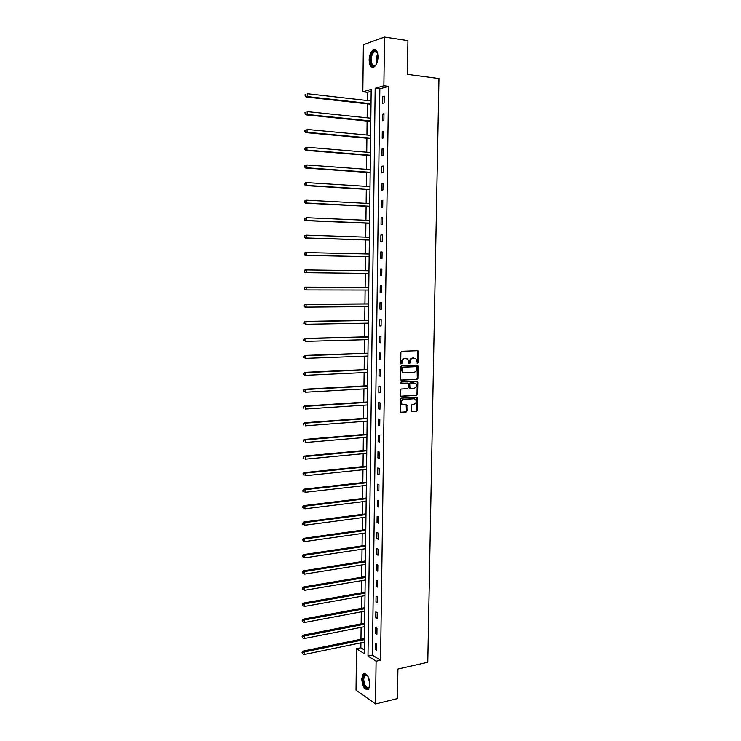<?xml version="1.0" encoding="UTF-8"?>
<svg xmlns="http://www.w3.org/2000/svg" width="741" height="741" viewBox="0 0 741 741"><rect width="100%" height="100%" fill="white"/><g stroke="black" fill="none" stroke-linecap="round" stroke-linejoin="round"><path stroke-width="1.11" d="M417.535 363.442L418.146 362.692L418.341 351.706L417.498 350.697L401.789 351.253L400.89 352.327L400.714 363.433L400.946 363.998L401.39 361.858L401.974 361.941C402.178 359.913 403.132 358.764 404.836 358.496L407.828 359.042L409.097 363.655L409.532 361.515L410.116 361.608C410.319 359.58 411.264 358.44 412.95 358.172L415.886 358.709L417.535 363.442M417.155 363.294L417.748 351.623L417.266 350.706M400.946 363.998L401.946 363.377L401.974 361.941M409.097 363.655L410.088 363.034L410.116 361.608M361.719 678.839L363.247 673.94C366.841 673.013 369.083 676.524 369.954 684.462L368.434 689.334C364.813 690.242 362.571 686.74 361.719 678.839M369.138 59.947C369.389 55.112 370.704 51.777 373.084 49.943C376.095 48.832 377.743 51.175 378.04 56.974C377.79 61.809 376.474 65.134 374.112 66.949C371.093 68.061 369.435 65.727 369.138 59.947M411.236 410.634L412.089 411.598L416.433 411.283L417.313 410.199L417.22 397.343L401.048 398.139L400.159 399.232L400.26 412.2L406.151 412.033L407.031 410.94L406.818 404.966L402.131 404.391C400.798 402.048 401.326 400.39 403.715 399.418L414.006 398.751L415.451 399.279C416.803 401.603 416.294 403.261 413.913 404.253L412.209 404.364L411.329 405.447L411.236 410.634M384.542 37.05L407.93 40.635L407.393 74.359L438.968 78.546L427.779 662.269L397.926 669.04L397.454 698.587L375.52 703.95L356.032 690.14L356.504 648.69L364.294 653.673L371.195 89.402L362.84 91.782L363.377 44.729L384.542 37.05L383.875 85.78L375.178 88.262L367.999 656.035L376.095 661.213L375.52 703.95M388.59 86.364L379.846 88.827L372.417 655.09L380.55 660.24L388.59 86.364L383.875 85.78M380.55 660.24L376.095 661.213M416.998 379.364L417.878 378.29L418.091 366.128L417.239 365.128L401.557 365.822L400.668 366.906L400.473 379.197L401.335 380.189L416.998 379.364L416.405 379.262L417.285 378.188L417.044 365.137M417.804 382.152L417.591 394.277L416.711 395.351L401.076 396.324L400.214 395.342L400.297 390.109L401.196 389.016L407.578 388.645L408.467 387.562L408.208 383.31L401.02 383.477L401.038 382.023L416.961 381.17L417.804 382.152L417.22 382.041L417.007 394.156L417.591 394.277M382.764 96.534L382.671 103.277L384.125 102.906L384.218 96.145L382.764 96.534L384.209 96.701M382.532 114.058L382.439 120.774L383.884 120.44L383.977 113.706L382.532 114.058L383.968 114.207M382.291 131.509L382.208 138.206L383.653 137.919L383.736 131.203L382.291 131.509L383.736 131.648M382.06 148.904L381.967 155.582L383.412 155.332L383.505 148.645L382.06 148.904L383.495 149.034M381.828 166.243L381.735 172.894L383.18 172.681L383.264 166.012L381.828 166.243L383.264 166.345M381.596 183.509L381.504 190.141L382.94 189.965L383.032 183.323L381.596 183.509L383.032 183.601M381.365 200.718L381.272 207.323L382.708 207.193L382.801 200.57L381.365 200.718L382.791 200.802M381.133 217.873L381.05 224.449L382.476 224.356L382.569 217.761L381.133 217.873L382.56 217.937M380.902 234.962L380.818 241.51L382.245 241.464L382.328 234.888L380.902 234.962L382.328 235.008M380.679 251.986L380.587 258.516L382.013 258.507L382.097 251.959L380.679 251.986L382.097 252.023M380.448 268.955L380.365 275.457L381.782 275.485L381.874 268.964L380.448 268.955L381.874 268.974M380.226 285.859L380.133 292.343L381.55 292.408L381.643 285.906L380.226 285.859M379.994 302.708L379.911 309.173L381.319 309.266L381.411 302.791L379.994 302.708M379.772 319.491L379.679 325.938L381.096 326.077L381.18 319.621L379.772 319.491M379.549 336.219L379.457 342.638L380.865 342.814L380.957 336.386L379.549 336.219M379.318 352.892L379.235 359.292L380.642 359.505L380.726 353.096L379.318 352.892M379.096 369.509L379.012 375.882L380.411 376.132L380.504 369.74L379.096 369.509M378.873 386.061L378.79 392.406L380.189 392.693L380.281 386.33L378.873 386.061M378.651 402.558L378.568 408.884L379.966 409.208L380.05 402.863L378.651 402.558M378.438 418.989L378.345 425.297L379.744 425.658L379.827 419.341L378.438 418.989M378.216 435.375L378.132 441.664L379.522 442.053L379.605 435.754L378.216 435.375M377.993 451.695L377.91 457.966L379.299 458.392L379.383 452.112L377.993 451.695M377.78 467.969L377.688 474.212L379.077 474.675L379.16 468.423L377.78 467.969M377.558 484.179L377.475 490.403L378.855 490.903L378.938 484.67L377.558 484.179M377.345 500.332L377.262 506.529L378.642 507.066L378.725 500.86L377.345 500.332M377.123 516.431L377.039 522.609L378.419 523.183L378.503 516.996L377.123 516.431M376.91 532.483L376.826 538.633L378.197 539.244L378.28 533.075L376.91 532.483M376.697 548.47L376.613 554.601L377.984 555.241L378.067 549.1L376.697 548.47M376.484 564.401L376.4 570.514L377.771 571.191L377.854 565.068L376.484 564.401M376.271 580.286L376.187 586.372L377.549 587.085L377.632 580.981L376.271 580.286M376.058 596.107L375.974 602.183L377.336 602.924L377.419 596.838L376.058 596.107M375.844 611.881L375.761 617.929L377.123 618.707L377.206 612.64L375.844 611.881M375.631 627.599L375.548 633.629L376.91 634.435L376.993 628.396L375.631 627.599M375.418 643.262L375.344 649.273L376.697 650.116L376.78 644.096L375.418 643.262M371.176 91.282L367.453 92.329L367.351 100.535M367.314 103.833L367.147 117.828M367.11 121.061L366.943 135.047M366.906 138.224L366.739 152.211M366.702 155.323L366.536 169.319M366.499 172.366L366.341 186.362M366.304 189.344L366.137 203.349M366.1 206.267L365.934 220.272M365.906 223.124L365.739 237.139M365.702 239.936L365.535 253.941M365.508 256.673L365.341 270.687M365.304 273.364L365.137 287.332M365.109 290.046L364.942 303.912M364.915 306.663L364.748 320.436M364.711 323.233L364.553 336.896M364.516 339.739L364.359 353.309M364.322 356.18L364.164 369.657M364.127 372.575L363.97 385.959M363.933 388.914L363.775 402.196M363.748 405.188L363.59 418.378M363.553 421.416L363.396 434.504M363.359 437.579L363.201 450.584M363.173 453.696L363.016 466.598M362.979 469.748L362.831 482.567M362.784 485.753L362.636 498.471M362.599 501.703L362.451 514.328M362.414 517.598L362.266 530.13M362.219 533.437L362.08 545.885M362.034 549.22L361.886 561.576M361.849 564.948L361.701 577.22M361.664 580.629L361.525 592.809M361.478 596.255L361.339 608.352M361.293 611.825L361.154 623.829M361.108 627.349L360.969 639.27M360.932 642.817L360.867 647.773L364.34 649.977M416.812 381.18L417.489 381.356M360.867 647.773L356.504 648.69M367.453 92.329L362.84 91.782M379.846 88.827L375.178 88.262M372.417 655.09L367.999 656.035M380.365 275.457L381.782 275.476M380.133 292.343L381.55 292.343M379.911 309.173L381.328 309.154M379.679 325.938L381.096 325.91M379.457 342.638L380.874 342.601M379.235 359.292L380.642 359.237M379.012 375.882L380.42 375.807M378.79 392.406L380.198 392.322M378.568 408.884L379.976 408.782M378.345 425.297L379.753 425.186M378.132 441.664L379.531 441.534M377.91 457.966L379.309 457.827M377.688 474.212L379.086 474.055M377.475 490.403L378.864 490.236M377.262 506.529L378.651 506.353M377.039 522.609L378.429 522.424M376.826 538.633L378.216 538.429M376.613 554.601L377.993 554.388M376.4 570.514L377.78 570.292M376.187 586.372L377.567 586.131M375.974 602.183L377.345 601.924M375.761 617.929L377.132 617.67M375.548 633.629L376.919 633.351M375.344 649.273L376.715 648.986M409.532 361.515C409.727 359.496 410.681 358.357 412.366 358.088L413.663 358.033M401.39 361.858C401.594 359.83 402.548 358.681 404.253 358.412L405.568 358.357M400.9 380.077L416.405 379.262M416.859 367.314L416.266 366.619L402.502 367.24L401.881 367.99L402.891 372.075L404.605 372.704L414.006 372.251C415.692 371.963 416.637 370.824 416.831 368.814L416.859 367.314M403.826 372.603L402.307 371.982L401.27 369.407L401.928 367.147L415.682 366.526M400.622 396.203L416.127 395.24L417.007 394.156M407.42 383.069L400.659 383.356M414.145 388.265C416.544 387.274 417.053 385.607 415.655 383.264L410.625 382.949L409.736 384.033L409.995 388.284L414.145 388.265M409.949 388.367L409.097 387.386L409.152 383.931L410.042 382.847L413.654 382.652M417.22 382.041L416.905 381.254M402.798 404.818L401.557 404.271C400.214 401.918 400.742 400.27 403.141 399.297L413.422 398.639M400.344 412.274L405.568 411.894L406.457 410.81L406.161 404.771M411.607 411.459L415.849 411.153L416.729 410.069L416.553 397.157M371.056 100.961L307.293 93.699L307.274 96.571L305.977 96.969L371.019 104.268M305.588 95.682L305.598 94.533L305.07 95.839L307.274 96.571L371.019 103.731M305.079 94.691L305.598 94.533M305.977 96.969L305.07 95.839M376.419 64.134L376.159 64.532C371.88 71.062 368.082 58.659 372.473 52.639C373.723 50.897 374.974 50.434 376.224 51.24L377.762 53.778M377.465 52.944L376.558 51.851L374.39 51.814L373.075 53.148C369.685 57.705 371.482 68.061 375.215 65.43L375.928 64.847M375.27 49.693L372.195 51.768C368.851 56.316 369.389 66.82 373.001 67.357M369.805 686.231L369.796 686.296C368.407 692.048 362.692 685.888 362.97 679.052C363.127 675.811 364.063 674.264 365.776 674.421L367.582 675.709M367.267 675.357L364.896 675.208L363.674 679.127C364.359 685.462 366.156 688.259 369.055 687.537L369.666 686.703M364.618 673.43L362.451 678.691C362.933 685.138 364.794 688.787 368.036 689.621M370.843 118.208L307.191 111.604L307.172 114.475L305.876 114.827L370.806 121.459M305.496 113.586L305.505 112.447L304.977 113.734L307.172 114.475L370.815 120.968M304.986 112.586L305.505 112.447M305.876 114.827L304.977 113.734M370.639 135.399L307.089 129.453L307.07 132.306L305.774 132.62L370.593 138.576M305.394 131.426L305.403 130.286L304.875 131.555L307.07 132.306L370.602 138.141M304.884 130.416L305.403 130.286M305.774 132.62L304.875 131.555M370.426 152.526L306.987 147.237L306.969 150.08L305.681 150.349L370.389 155.638M305.301 149.2L305.301 148.07L304.783 149.311L306.969 150.08L370.389 155.258M304.792 148.172L306.987 147.237L305.301 148.07M305.681 150.349L304.783 149.311M370.213 169.587L306.885 164.956L306.867 167.79L305.579 168.012L370.176 172.644M305.199 166.91L305.209 165.78L304.69 167.003L306.867 167.79L370.185 172.32M304.69 165.873L306.885 164.956L305.209 165.78M305.579 168.012L304.69 167.003M370.009 186.593L306.783 182.61L306.774 185.426L305.487 185.611L369.972 189.585M305.107 184.555L305.107 183.425L304.588 184.639L306.774 185.426L369.972 189.316M304.597 183.509L305.496 182.795L306.783 182.61L305.107 183.425M305.487 185.611L304.588 184.639M369.805 203.543L306.681 200.19L306.672 203.006L305.385 203.154L369.768 206.47M305.005 202.136L305.014 201.015L304.495 202.2L306.672 203.006L369.768 206.248M304.495 201.07L306.681 200.19L305.014 201.015M305.385 203.154L304.495 202.2M369.592 220.429L306.589 217.715L306.57 220.522L305.292 220.623L369.564 223.3M304.912 219.66L304.912 218.539L304.403 219.697L306.57 220.522L369.564 223.124M304.403 218.576L306.589 217.715L304.912 218.539M305.292 220.623L304.403 219.697M369.389 237.259L306.487 235.175L306.468 237.972L305.19 238.037L369.351 240.065M304.81 237.111L304.82 235.99L304.301 237.139L306.468 237.972L369.361 239.945M304.31 236.018L306.487 235.175L304.82 235.99M305.19 238.037L304.301 237.139M368.981 256.747L305.097 255.376L304.208 254.515L304.727 253.385L304.208 254.515M369.185 254.024L306.385 252.579L306.376 255.358L369.148 256.71M304.218 253.403L305.116 252.607L306.385 252.579L304.727 253.385M304.718 254.506L306.376 255.358L305.097 255.376M368.842 273.41L304.996 272.66L304.116 271.827L304.625 270.724L304.116 270.715L304.116 271.827M304.116 270.715L305.014 269.9L368.898 270.734M304.625 270.724L306.292 269.909L306.274 272.679L304.625 271.827M368.777 287.323L304.921 287.128L306.19 287.184L306.172 289.944L368.74 290.055M368.601 287.341L306.19 287.184L304.023 287.971L304.523 289.092L304.532 287.99M304.523 289.092L306.172 289.944L304.023 289.073M304.023 287.971L304.921 287.128M368.573 303.866L304.829 304.301L306.098 304.394L306.079 307.145L368.546 306.635M368.573 303.986L306.098 304.394L303.93 305.162L304.431 306.302L304.44 305.199M304.431 306.302L306.079 307.145L304.81 307.043L303.93 306.255M303.93 305.162L304.829 304.301M368.37 320.353L304.727 321.409L305.996 321.538L305.977 324.28L368.342 323.169M368.37 320.52L305.996 321.538L303.838 322.289L304.338 323.437L304.347 322.344M304.338 323.437L305.977 324.28L303.829 323.382M303.838 322.289L304.727 321.409M368.175 336.785L304.634 338.452L305.903 338.628L305.885 341.36L368.138 339.637M368.166 336.998L305.903 338.628L303.745 339.359L304.245 340.517L304.255 339.424M304.245 340.517L305.885 341.36L303.736 340.452M303.745 339.359L304.634 338.452M367.971 353.161L304.542 355.439L305.801 355.652L305.783 358.366L367.934 356.05M367.971 353.42L305.801 355.652L303.653 356.365L304.153 357.533L304.153 356.449M304.153 357.533L305.783 358.366L303.643 357.449M303.653 356.365L304.542 355.439M367.777 369.481L304.449 372.362L305.709 372.612L305.69 375.326L367.74 372.408M367.768 369.787L305.709 372.612L303.56 373.307L304.06 374.492L304.06 373.408M304.06 374.492L305.69 375.326L304.431 375.076L303.551 374.39M303.56 373.307L304.449 372.362M367.573 385.737L304.356 389.229L305.607 389.516L305.598 392.221L367.536 388.71M367.573 386.098L305.607 389.516L303.467 390.192L303.967 391.387L303.967 390.312M303.967 391.387L305.598 392.221L303.458 391.276M303.467 390.192L304.356 389.229M367.379 401.946L304.264 406.031L305.514 406.355L305.496 409.051L367.341 404.957M367.369 402.354L305.514 406.355L303.375 407.022L303.875 408.226L303.875 407.152M303.875 408.226L303.375 408.096M303.375 407.022L304.264 406.031M367.175 418.091L304.171 422.778L305.422 423.139L305.403 425.825L367.138 421.138M367.175 418.554L305.422 423.139L303.282 423.787L303.782 425.001L303.782 423.935M303.782 425.001L303.282 424.862M303.282 423.787L304.171 422.778M366.98 434.189L304.079 439.469L305.32 439.867L305.311 442.534L366.943 437.273M366.971 434.698L305.32 439.867L303.189 440.487L303.69 441.719L303.69 440.654M303.69 441.719L303.189 441.562M303.189 440.487L304.079 439.469M366.786 450.232L303.986 456.095L305.227 456.53L305.218 459.198L366.749 453.353M366.776 450.778L305.227 456.53L303.106 457.141L303.597 458.383L303.597 457.317M303.597 458.383L303.097 458.207M303.106 457.141L303.986 456.095M366.591 466.219L303.893 472.665L305.135 473.138L305.116 475.787L366.554 469.377M366.582 466.811L305.135 473.138L303.013 473.731L303.504 474.981L303.514 473.916M303.504 474.981L303.004 474.786M303.013 473.731L303.893 472.665M366.397 482.15L303.801 489.171L305.042 489.681L305.023 492.33L366.35 485.346M366.387 482.789L305.042 489.681L302.921 490.255L303.412 491.524L303.421 490.459M303.412 491.524L302.921 491.311M302.921 490.255L303.801 489.171M366.202 498.026L303.708 505.621L304.949 506.168L304.931 508.808L366.156 501.259M366.193 498.712L304.949 506.168L302.828 506.724L303.319 508.002L303.328 506.946M303.319 508.002L302.828 507.78M302.828 506.724L303.708 505.621M366.008 513.846L303.615 522.016L304.857 522.6L304.838 525.23L365.971 517.125M365.998 514.587L304.857 522.6L302.745 523.146L303.236 524.424L303.236 523.378M303.236 524.424L302.736 524.193M302.745 523.146L303.615 522.016M365.813 529.62L303.523 538.355L304.764 538.976L304.746 541.588L365.776 532.927M365.804 530.399L304.764 538.976L302.652 539.494L303.143 540.791L303.143 539.744M304.746 541.588L303.143 540.791M302.652 539.494L303.523 538.355M365.619 545.33L303.44 554.629L304.671 555.287L304.653 557.899L365.582 548.683M365.609 546.163L304.671 555.287L302.569 555.796L303.05 557.102L303.06 556.056M304.653 557.899L303.05 557.102M302.569 555.796L303.44 554.629M365.433 561.002L303.347 570.857L304.579 571.543L304.56 574.145L365.387 564.383M365.415 561.873L304.579 571.543L302.476 572.033L302.958 573.358L302.967 572.311M304.56 574.145L302.958 573.358M302.476 572.033L303.347 570.857M365.239 576.609L303.254 587.02L304.486 587.743L304.468 590.336L365.193 580.027M365.23 577.526L304.486 587.743L302.384 588.224L302.874 589.549L302.874 588.511M304.468 590.336L302.874 589.549M302.384 588.224L303.254 587.02M365.044 592.17L303.171 603.128L304.394 603.887L304.375 606.471L365.007 595.625M365.035 593.133L304.394 603.887L302.3 604.35L302.782 605.684L302.791 604.656M304.375 606.471L302.782 605.684M302.3 604.35L303.171 603.128M364.859 607.676L303.078 619.189L304.301 619.976L304.282 622.551L364.813 611.168M364.85 608.676L304.301 619.976L302.208 620.421L302.699 621.773L302.699 620.745M304.282 622.551L302.699 621.773M302.208 620.421L303.078 619.189M364.674 623.125L302.986 635.185L304.208 636.01L304.199 638.575L364.628 626.654M364.655 624.181L302.124 636.436L302.606 637.797L302.615 636.769M304.199 638.575L302.606 637.797M302.124 636.436L302.986 635.185M364.479 638.529L302.902 651.126L304.116 651.987L304.106 654.544L364.433 642.095M364.47 639.622L302.041 652.404L302.523 653.766L302.523 652.747M304.106 654.544L302.523 653.766M302.041 652.404L302.902 651.126M417.563 362.599L418.146 362.692M401.372 363.294L401.946 363.377M409.504 362.942L410.088 363.034M412.366 358.088L412.95 358.172M404.253 358.412L404.836 358.496M417.748 351.623L418.341 351.706M417.498 366.035L418.091 366.128M417.285 378.188L417.878 378.29M401.928 367.147L402.502 367.24M401.298 367.897L401.881 367.99M401.27 369.407L401.854 369.5M416.127 395.24L416.711 395.351M407.087 383.004L407.67 383.116M410.042 382.847L410.625 382.949M409.152 383.931L409.736 384.033M409.097 387.386L409.68 387.497M403.141 399.297L403.715 399.418M406.54 405.614L407.124 405.735M406.457 410.81L407.031 410.94M405.568 411.894L406.151 412.033M416.942 398L417.526 398.121M416.729 410.069L417.313 410.199M415.849 411.153L416.433 411.283M376.53 63.911C375.668 60.447 376.095 57.15 377.808 54.019M377.938 54.927L376.891 63.078M369.944 684.758L368.305 676.987M368.768 678.061L369.935 683.572M417.405 350.799L417.998 350.873M417.164 365.22L417.757 365.313M402.307 371.982L402.891 372.075M409.412 388.173L409.995 388.284M401.557 404.271L402.131 404.391M406.244 404.845L406.818 404.966M416.637 397.222L417.22 397.343M377.086 52.194L374.39 51.814M376.558 51.851L376.224 51.24M366.267 674.838L365.776 674.421M366.638 674.819L364.896 675.208"/></g></svg>
